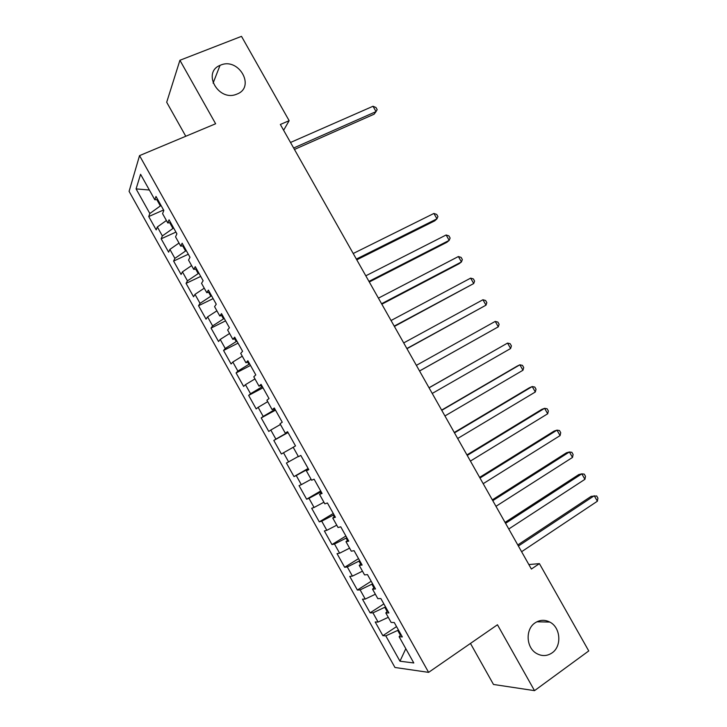 <?xml version="1.0" encoding="UTF-8"?>
<svg xmlns="http://www.w3.org/2000/svg" width="727" height="727" viewBox="0 0 727 727"><rect width="100%" height="100%" fill="white"/><g stroke="black" fill="none" stroke-linecap="round" stroke-linejoin="round"><path stroke-width="1.09" d="M535.081 622.866C539.798 619.786 544.696 619.513 549.776 622.058C560.644 627.346 562.089 646.267 552.029 652.919C547.077 656.217 541.951 656.417 536.635 653.509C526.048 647.793 525.176 629.173 535.081 622.866M220.626 65.121C238.847 57.069 255.831 87.149 236.966 94.083L236.32 94.337C218.382 101.662 202.006 72.482 220.036 65.366L220.626 65.121M470.46 643.431L493.488 684.461L534.518 690.65L588.752 650.938L539.416 563.625L528.856 564.561M129.088 191.355L394.961 667.477L428.612 672.366L139.539 155.623L129.088 191.355M139.539 155.623L215.628 123.763L179.914 60.277L166.692 102.253L185.776 136.258M149.353 190.011L136.085 188.902L149.835 213.511L148.735 216.555L156.196 229.896L157.35 226.96L162.357 235.921L161.167 238.801L168.628 252.16L169.882 249.388L174.898 258.367L173.608 261.075L181.078 274.452L182.432 271.853L187.457 280.849L186.067 283.376L193.555 296.78L195 294.353L200.034 303.359L198.544 305.722L206.041 319.144L207.586 316.881L212.629 325.905L211.048 328.095L218.554 341.536L220.199 339.445L225.243 348.478L223.562 350.496L231.077 363.963L232.822 362.046L237.874 371.097L236.093 372.942L243.627 386.419L245.462 384.674L250.533 393.734L248.652 395.415L256.186 408.91L258.13 407.338L263.201 416.417L261.22 417.916L268.772 431.438L270.808 430.039L275.887 439.126L273.815 440.453L281.376 453.993L283.512 452.776L288.601 461.872L286.42 463.026L293.999 476.585L296.234 475.54L301.323 484.655L299.051 485.636L306.63 499.213L308.975 498.34L314.073 507.473L311.692 508.273L319.289 521.868L321.725 521.177L326.841 530.319L324.36 530.946L331.966 544.559L334.502 544.041L339.618 553.202L337.046 553.647L344.662 567.287L347.297 566.951L352.422 576.12L349.742 576.384L357.375 590.051L360.119 589.888L365.245 599.066L362.464 599.157L370.107 612.843L372.951 612.852L378.085 622.058L375.205 621.967L382.856 635.671L396.542 626.601M136.085 188.902L140.575 174.298L154.806 199.752L157.75 199.58M405.811 648.684L399.968 661.207L413.799 662.969L399.123 636.734L402.331 636.943L394.27 622.539L391.135 622.439L385.81 612.925L388.909 612.934L380.857 598.548L377.831 598.648L372.515 589.143L375.505 588.97L367.471 574.603L364.554 574.893L359.247 565.406L362.119 565.033L354.094 550.693L351.286 551.175L345.988 541.697L348.751 541.133L340.745 526.821L338.046 527.493L332.757 518.033L335.411 517.279L327.414 502.984L324.833 503.847L319.544 494.405L322.088 493.46L314.109 479.184L311.629 480.238L306.358 470.805L308.793 469.669L300.814 455.42L298.452 456.674L293.181 447.25L295.507 445.924L287.547 431.693L285.293 433.138L280.031 423.732L282.249 422.214L274.306 408.001L272.152 409.637L266.9 400.241L269.008 398.541L261.075 384.356L259.03 386.173L253.787 376.795L255.795 374.905L247.871 360.737L245.935 362.746L240.701 353.386L242.591 351.295L234.685 337.155L232.858 339.355L227.633 330.003L229.414 327.732L221.517 313.619L219.799 316L214.574 306.667L216.255 304.204L208.376 290.109L206.759 292.672L201.552 283.357L203.124 280.713L195.254 266.636L193.736 269.39L188.538 260.084L190.001 257.258L182.141 243.209L180.741 246.144L175.543 236.857L176.906 233.84L169.064 219.808L167.764 222.935L162.575 213.656L163.829 210.457L155.996 196.444L154.806 199.752M399.968 661.207L385.801 635.861L382.856 635.671M283.621 130.26L289.146 120.682L280.349 124.471L531.392 569.05L539.416 563.625M385.492 606.827L384.774 607.29L387.127 611.498M378.085 622.058L388.273 617.314M372.951 612.852L384.774 607.29M399.123 636.734L400.986 634.544M372.578 583.745L371.87 584.199L373.878 587.798M365.245 599.066L375.359 594.232M360.119 589.888L371.87 584.199M385.81 612.925L387.736 610.844M359.692 560.699L358.974 561.144L360.647 564.134M352.422 576.12L362.473 571.177M347.297 566.951L358.974 561.144M372.515 589.143L374.496 587.18M346.824 537.689L346.107 538.125L347.433 540.506M339.618 553.202L349.605 548.158M334.502 544.041L346.107 538.125M359.247 565.406L361.283 563.543M333.975 514.707L333.248 515.143L334.238 516.915M326.841 530.319L336.755 525.185M321.725 521.177L333.248 515.143M345.988 541.697L348.097 539.952M321.143 491.77L320.416 492.197L321.07 493.36M314.073 507.473L323.924 502.23M308.975 498.34L320.416 492.197M332.757 518.033L334.92 516.397M308.339 468.86L307.603 469.278L307.921 469.842M301.323 484.655L311.111 479.32M296.234 475.54L307.603 469.278M319.544 494.405L321.77 492.879M288.601 461.872L298.324 456.438M283.512 452.776L293.208 447.296M306.358 470.805L308.63 469.397M287.874 432.274L286.92 432.283M275.887 439.126L287.138 432.683M270.808 430.039L280.449 424.468M275.115 409.455L274.379 409.855L273.815 408.856M263.201 416.417L274.379 409.855M258.13 407.338L267.7 401.667M285.293 433.138L287.665 431.893M262.374 386.673L261.629 387.064L260.739 385.464M250.533 393.734L261.629 387.064M245.462 384.674L254.968 378.912M272.152 409.637L274.579 408.501M249.652 363.918L248.907 364.309L247.68 362.119M237.874 371.097L248.907 364.309M232.822 362.046L242.264 356.175M259.03 386.173L261.52 385.146M236.947 341.199L236.193 341.581L234.639 338.8M225.243 348.478L236.193 341.581M220.199 339.445L229.578 333.484M245.935 362.746L248.48 361.828M224.261 318.517L223.507 318.889L221.617 315.518M212.629 325.905L223.507 318.889M207.586 316.881L216.9 310.82M232.858 339.355L235.457 338.546M211.593 295.871L210.839 296.234L208.622 292.272M200.034 303.359L210.839 296.234M195 294.353L204.251 288.192M219.799 316L222.462 315.291M198.944 273.252L198.189 273.616L195.645 269.054M187.457 280.849L198.189 273.616M182.432 271.853L191.619 265.6M206.759 292.672L209.476 292.081M186.321 250.67L185.558 251.024L182.686 245.88M174.898 258.367L185.558 251.024M169.882 249.388L179.006 243.045M193.736 269.39L196.517 268.908M173.708 228.124L172.944 228.469L169.745 222.744M162.357 235.921L172.944 228.469M157.35 226.96L166.41 220.517M180.741 246.144L183.577 245.762M161.121 205.605L160.349 205.941L156.823 199.634M149.835 213.511L160.349 205.941M167.764 222.935L170.654 222.653M179.914 60.277L241.5 36.35L289.146 120.682M534.518 690.65L497.459 624.766L428.612 672.366M398.414 629.946L397.705 630.409L400.404 635.234M385.801 635.861L397.705 630.409M148.735 216.555L163.566 209.976M161.167 238.801L175.934 232.095M173.608 261.075L188.311 254.232M186.067 283.376L200.716 276.414M198.544 305.722L213.138 298.615M211.048 328.095L225.57 320.861M223.562 350.496L238.029 343.135M236.093 372.942L250.497 365.436M248.652 395.415L262.992 387.782M261.22 417.916L275.506 410.146M273.815 440.453L288.037 432.556M293.999 476.585L308.121 468.47M306.63 499.213L320.698 490.961M319.289 521.868L333.293 513.48M331.966 544.559L345.907 536.035M344.662 567.287L358.538 558.627M357.375 590.051L371.188 581.255M370.107 612.843L383.856 603.91M294.453 149.444L374.132 114.184L376.041 111.604L293.644 148.008M373.006 106.26L375.959 107.496L377.168 109.623L376.041 111.604L373.006 106.26L290.518 142.474M356.784 259.821L434.719 220.863L436.954 218.827L356.357 259.076M433.901 213.447L436.7 214.41L437.927 216.555L436.954 218.827L433.901 213.447L353.213 253.505M369.298 281.985L446.887 242.291L449.186 240.364L368.962 281.385M446.133 234.985L448.904 235.884L450.122 238.038L449.186 240.364L446.133 234.985L365.808 275.806M381.839 304.195L459.073 263.756L461.445 261.938L381.575 303.732M458.373 256.54L461.118 257.394L462.345 259.548L461.445 261.938L458.373 256.54L378.422 298.143M394.397 326.432L473.713 283.539L394.216 326.114M470.642 278.132L473.359 278.923L474.586 281.085L473.713 283.539L470.642 278.132L391.053 320.516M406.966 348.696L485.999 305.167L406.866 348.524M482.928 299.751L485.609 300.496L486.836 302.65L485.999 305.167L482.928 299.751L403.703 342.917M419.561 370.997L498.304 326.823L419.543 370.961M495.223 321.407L497.877 322.088L499.104 324.251L498.304 326.823L495.223 321.407L416.371 365.354M429.057 387.818L507.546 343.089L510.627 348.515L432.229 393.443M429.021 387.745L507.546 343.089L510.163 343.717L511.399 345.879L510.627 348.515M441.762 410.319L519.878 364.809L522.967 370.243L444.942 415.953M441.643 410.101L517.197 366.09L519.878 364.809L522.468 365.372L523.704 367.544L522.967 370.243M454.484 432.856L532.228 386.555L535.326 391.989L457.674 438.49M454.284 432.492L529.483 387.718L532.228 386.555L534.79 387.064L536.026 389.236L535.326 391.989M467.234 455.42L544.605 408.329L547.695 413.772L470.424 461.072M466.943 454.92L541.788 409.383L544.605 408.329L547.131 408.783L548.367 410.955L547.695 413.772M479.993 478.021L556.991 430.139L560.09 435.591L483.182 483.682M479.629 477.375L554.11 431.084L556.991 430.139L559.49 430.538L560.726 432.71L560.09 435.591M492.77 500.658L569.395 451.976L572.503 457.437L495.968 506.319M492.324 499.867L566.451 452.803L569.395 451.976L571.867 452.312L573.103 454.493L572.503 457.437M505.574 523.331L581.818 473.84L584.926 479.32L508.773 529.002M505.047 522.395L578.81 474.558L581.818 473.84L584.263 474.131L585.499 476.312L584.926 479.32M518.396 546.032L594.259 495.741L597.376 501.221L521.604 551.711M517.778 544.95L591.178 496.35L596.667 495.968L597.912 498.159L597.376 501.221M549.776 622.058L536.862 621.794M220.036 65.366L213.093 83.114"/></g></svg>
